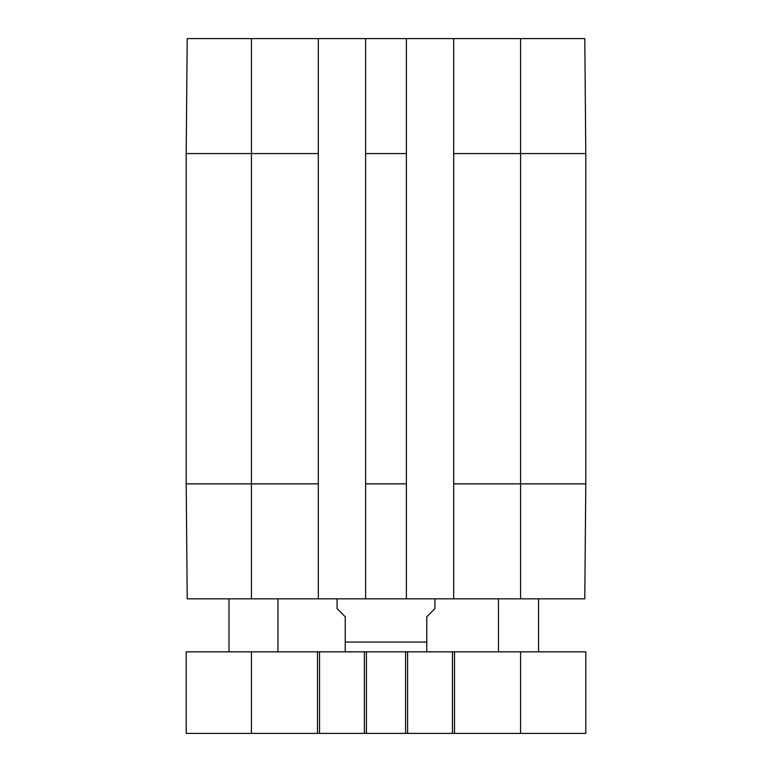 <?xml version="1.0" encoding="UTF-8"?>
<svg xmlns="http://www.w3.org/2000/svg" width="772" height="772" viewBox="0 0 772 772"><rect width="100%" height="100%" fill="white"/><g stroke="black" fill="none" stroke-linecap="round" stroke-linejoin="round"><path stroke-width="1.16" d="M277.949 598.84L277.949 651.848M538.567 598.84L538.567 651.848M364.394 651.848L186.206 651.848L186.206 733.4L585.794 733.4L585.794 651.848L364.394 651.848L364.394 733.4M407.606 651.848L407.606 733.4M452.46 651.848L452.46 733.4M585.794 651.848L585.794 733.4M186.206 651.848L186.206 733.4M319.54 651.848L319.54 733.4M337.075 598.84L337.075 608.625L345.229 616.78L345.229 651.713L345.229 642.063L426.771 642.063L426.771 651.713L426.771 616.78L434.925 608.625L434.925 598.84M186.206 483.861L187.21 598.84L318.315 598.84L318.315 38.6L187.21 38.6L186.206 153.58L186.206 483.861L318.315 483.861M520.56 598.84L584.79 598.84L585.794 483.861L585.794 153.58L584.79 38.6L453.685 38.6L453.685 598.84L520.56 598.84L520.56 483.861L585.794 483.861M453.685 598.84L406.39 598.84L406.39 38.6L453.685 38.6M318.315 38.6L365.61 38.6L365.61 598.84L406.39 598.84M365.61 598.84L318.315 598.84M406.39 38.6L365.61 38.6M366.43 651.848L366.43 733.4M405.57 651.848L405.57 733.4M454.505 651.848L454.505 733.4M520.56 651.848L520.56 733.4M251.44 651.848L251.44 733.4M317.495 651.848L317.495 733.4M453.685 483.861L520.56 483.861L520.56 153.58L585.794 153.58M186.206 153.58L251.44 153.58L251.44 598.84M365.61 483.861L406.39 483.861M251.44 38.6L251.44 153.58L318.315 153.58M365.61 153.58L406.39 153.58M453.685 153.58L520.56 153.58L520.56 38.6M229.014 598.84L229.014 651.848M498.471 598.84L498.471 651.848M426.771 651.713L425.14 651.848M345.229 651.713L346.86 651.848"/></g></svg>

